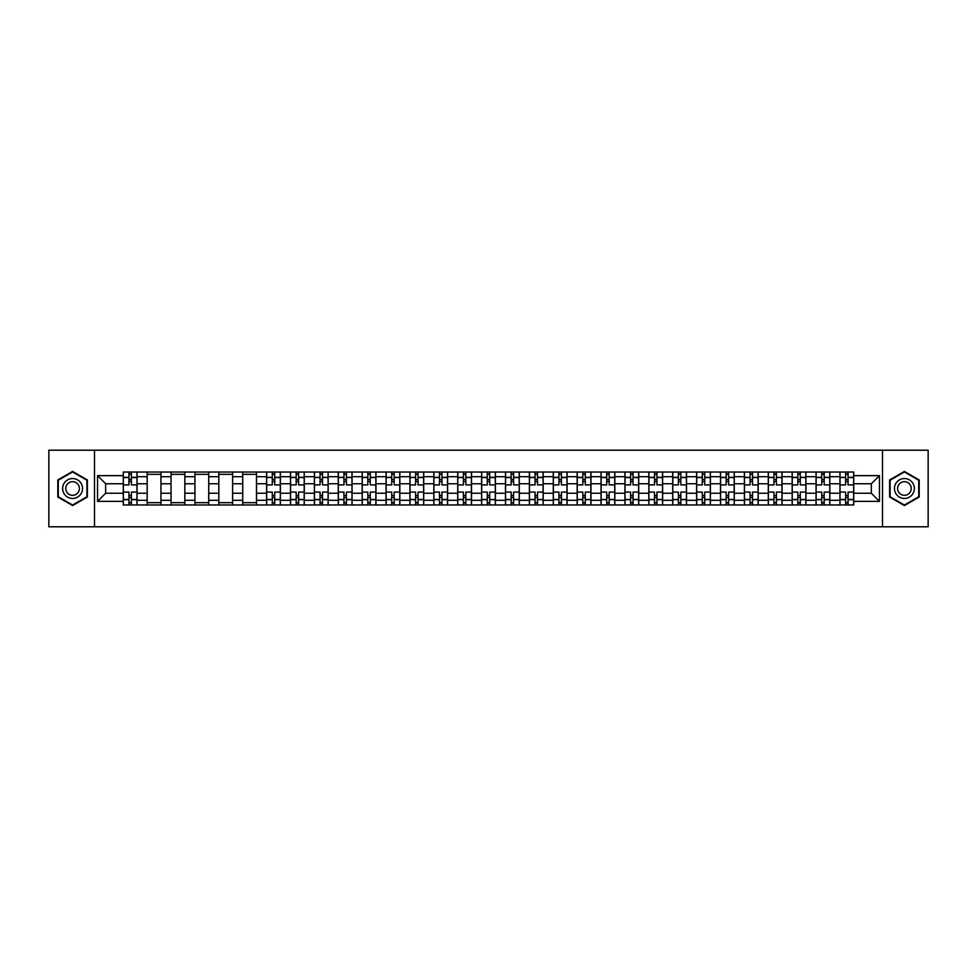 <?xml version="1.0" encoding="UTF-8"?>
<svg xmlns="http://www.w3.org/2000/svg" width="977" height="977" viewBox="0 0 977 977"><rect width="100%" height="100%" fill="white"/><g stroke="black" fill="none" stroke-linecap="round" stroke-linejoin="round"><path stroke-width="1.47" d="M882.512 526.786L928.15 526.786L928.15 450.214L48.85 450.214L48.85 526.786L882.512 526.786L882.512 450.214M147.161 504.962L147.161 476.703L137.061 476.703L137.061 504.962M137.061 476.703L137.061 472.038M147.161 476.703L147.161 472.038M160.949 472.038L160.949 504.962M171.048 504.962L171.048 472.038M184.836 472.038L184.836 504.962M194.936 504.962L194.936 472.038M208.724 472.038L208.724 504.962M218.824 504.962L218.824 472.038M232.611 472.038L232.611 504.962M242.723 504.962L242.723 472.038M256.499 472.038L256.499 504.962M266.611 504.962L266.611 472.038M280.387 472.038L280.387 504.962M290.499 504.962L290.499 472.038M304.274 472.038L304.274 504.962M314.386 504.962L314.386 472.038M328.162 472.038L328.162 504.962M338.274 504.962L338.274 472.038M352.062 472.038L352.062 504.962M362.162 504.962L362.162 472.038M375.95 472.038L375.95 504.962M386.049 504.962L386.049 472.038M399.837 472.038L399.837 504.962M409.937 504.962L409.937 472.038M423.725 472.038L423.725 504.962M433.837 504.962L433.837 472.038M447.613 472.038L447.613 504.962M457.724 504.962L457.724 472.038M471.5 472.038L471.5 504.962M481.612 504.962L481.612 472.038M495.388 472.038L495.388 504.962M505.5 504.962L505.5 472.038M519.275 472.038L519.275 504.962M529.387 504.962L529.387 472.038M543.163 472.038L543.163 504.962M553.275 504.962L553.275 472.038M567.063 472.038L567.063 504.962M577.163 504.962L577.163 472.038M590.951 472.038L590.951 504.962M601.05 504.962L601.05 472.038M614.838 472.038L614.838 504.962M624.938 504.962L624.938 472.038M638.726 472.038L638.726 504.962M648.838 504.962L648.838 472.038M662.614 472.038L662.614 504.962M672.726 504.962L672.726 472.038M686.501 472.038L686.501 504.962M696.613 504.962L696.613 472.038M710.389 472.038L710.389 504.962M720.501 504.962L720.501 472.038M734.277 472.038L734.277 504.962M744.389 504.962L744.389 472.038M758.176 472.038L758.176 504.962M768.276 504.962L768.276 472.038M782.064 472.038L782.064 504.962M792.164 504.962L792.164 472.038M805.952 472.038L805.952 504.962M816.051 504.962L816.051 472.038M829.839 472.038L829.839 504.962M839.939 504.962L839.939 472.038M839.939 493.251L829.839 493.251M816.051 493.251L805.952 493.251M792.164 493.251L782.064 493.251M768.276 493.251L758.176 493.251M744.389 493.251L734.277 493.251M720.501 493.251L710.389 493.251M696.613 493.251L686.501 493.251M672.726 493.251L662.614 493.251M648.838 493.251L638.726 493.251M624.938 493.251L614.838 493.251M601.05 493.251L590.951 493.251M577.163 493.251L567.063 493.251M553.275 493.251L543.163 493.251M529.387 493.251L519.275 493.251M505.5 493.251L495.388 493.251M481.612 493.251L471.5 493.251M457.724 493.251L447.613 493.251M433.837 493.251L423.725 493.251M409.937 493.251L399.837 493.251M386.049 493.251L375.95 493.251M362.162 493.251L352.062 493.251M338.274 493.251L328.162 493.251M314.386 493.251L304.274 493.251M290.499 493.251L280.387 493.251M266.611 493.251L256.499 493.251M242.723 493.251L232.611 493.251M218.824 493.251L208.724 493.251M194.936 493.251L184.836 493.251M171.048 493.251L160.949 493.251M147.161 493.251L137.061 493.251M839.939 483.749L829.839 483.749M816.051 483.749L805.952 483.749M792.164 483.749L782.064 483.749M768.276 483.749L758.176 483.749M744.389 483.749L734.277 483.749M720.501 483.749L710.389 483.749M696.613 483.749L686.501 483.749M672.726 483.749L662.614 483.749M648.838 483.749L638.726 483.749M624.938 483.749L614.838 483.749M601.05 483.749L590.951 483.749M577.163 483.749L567.063 483.749M553.275 483.749L543.163 483.749M529.387 483.749L519.275 483.749M505.5 483.749L495.388 483.749M481.612 483.749L471.5 483.749M457.724 483.749L447.613 483.749M433.837 483.749L423.725 483.749M409.937 483.749L399.837 483.749M386.049 483.749L375.95 483.749M362.162 483.749L352.062 483.749M338.274 483.749L328.162 483.749M314.386 483.749L304.274 483.749M290.499 483.749L280.387 483.749M266.611 483.749L256.499 483.749M242.723 483.749L232.611 483.749M218.824 483.749L208.724 483.749M194.936 483.749L184.836 483.749M171.048 483.749L160.949 483.749M147.161 483.749L137.061 483.749M105.663 493.251L123.273 493.251L123.273 483.749L105.663 483.749L105.663 493.251L97.541 501.36L97.541 475.64L123.273 475.64L123.273 483.749M853.727 483.749L853.727 493.251L871.337 493.251L871.337 483.749L853.727 483.749L853.727 472.038L123.273 472.038L123.273 475.64M853.727 475.64L879.459 475.64L879.459 501.36L853.727 501.36L853.727 493.251M123.273 493.251L123.273 504.962L853.727 504.962L853.727 501.36M123.273 501.36L97.541 501.36M94.488 526.786L94.488 450.214M87.368 479.963L72.591 471.439L57.814 479.963L57.814 497.037L72.591 505.561L87.368 497.037L87.368 479.963M919.186 479.963L904.409 471.439L889.632 479.963L889.632 497.037L904.409 505.561L919.186 497.037L919.186 479.963M131.394 502.666L128.94 502.666M128.94 474.333L131.394 474.333M160.949 502.666L147.161 502.666M147.161 474.333L160.949 474.333M184.836 502.666L171.048 502.666M171.048 474.333L184.836 474.333M208.724 502.666L194.936 502.666M194.936 474.333L208.724 474.333M232.611 502.666L218.824 502.666M218.824 474.333L232.611 474.333M256.499 502.666L242.723 502.666M242.723 474.333L256.499 474.333M274.72 502.666L272.278 502.666M272.278 474.333L274.72 474.333M298.608 502.666L296.165 502.666M296.165 474.333L298.608 474.333M322.508 502.666L320.053 502.666M320.053 474.333L322.508 474.333M346.395 502.666L343.941 502.666M343.941 474.333L346.395 474.333M370.283 502.666L367.828 502.666M367.828 474.333L370.283 474.333M394.171 502.666L391.716 502.666M391.716 474.333L394.171 474.333M418.058 502.666L415.604 502.666M415.604 474.333L418.058 474.333M441.946 502.666L439.491 502.666M439.491 474.333L441.946 474.333M465.834 502.666L463.391 502.666M463.391 474.333L465.834 474.333M489.721 502.666L487.279 502.666M487.279 474.333L489.721 474.333M513.609 502.666L511.166 502.666M511.166 474.333L513.609 474.333M537.509 502.666L535.054 502.666M535.054 474.333L537.509 474.333M561.396 502.666L558.942 502.666M558.942 474.333L561.396 474.333M585.284 502.666L582.829 502.666M582.829 474.333L585.284 474.333M609.172 502.666L606.717 502.666M606.717 474.333L609.172 474.333M633.059 502.666L630.605 502.666M630.605 474.333L633.059 474.333M656.947 502.666L654.492 502.666M654.492 474.333L656.947 474.333M680.835 502.666L678.392 502.666M678.392 474.333L680.835 474.333M704.722 502.666L702.28 502.666M702.28 474.333L704.722 474.333M728.61 502.666L726.167 502.666M726.167 474.333L728.61 474.333M752.51 502.666L750.055 502.666M750.055 474.333L752.51 474.333M776.397 502.666L773.943 502.666M773.943 474.333L776.397 474.333M800.285 502.666L797.83 502.666M797.83 474.333L800.285 474.333M824.173 502.666L821.718 502.666M821.718 474.333L824.173 474.333M848.06 502.666L845.606 502.666M845.606 474.333L848.06 474.333M97.541 475.64L105.663 483.749M871.337 493.251L879.459 501.36M871.337 483.749L879.459 475.64M136.975 504.962L136.975 484.897L131.394 484.897L131.394 472.038M128.94 472.038L128.94 484.897L123.346 484.897L123.346 472.038M136.975 484.897L136.975 472.038M123.346 504.962L123.346 492.103L128.94 492.103L128.94 504.962M131.394 504.962L131.394 492.103L136.975 492.103M128.94 481.527L131.394 481.527M123.346 492.103L123.346 484.897M131.394 495.473L128.94 495.473M131.394 502.972L128.94 502.972M128.94 497.464L131.394 497.464M131.394 479.536L128.94 479.536M128.94 474.028L131.394 474.028M63.969 493.483A9.953 9.953 0 0 0 77.562 497.122A9.953 9.953 0 0 0 81.201 483.517A9.953 9.953 0 0 0 67.608 479.878A9.953 9.953 0 0 0 63.969 493.483M66.68 491.907A6.815 6.815 0 0 0 75.998 494.399A6.815 6.815 0 0 0 78.49 485.093A6.815 6.815 0 0 0 69.184 482.601A6.815 6.815 0 0 0 66.68 491.907M72.591 471.964L86.904 480.232L86.904 496.768L72.591 505.036L58.266 496.768L58.266 480.232L72.591 471.964M895.799 493.483A9.953 9.953 0 0 0 909.392 497.122A9.953 9.953 0 0 0 913.031 483.517A9.953 9.953 0 0 0 899.438 479.878A9.953 9.953 0 0 0 895.799 493.483M898.51 491.907A6.815 6.815 0 0 0 907.816 494.399A6.815 6.815 0 0 0 910.32 485.093A6.815 6.815 0 0 0 901.002 482.601A6.815 6.815 0 0 0 898.51 491.907M904.409 471.964L918.734 480.232L918.734 496.768L904.409 505.036L890.096 496.768L890.096 480.232L904.409 471.964M280.314 504.962L280.314 484.897L274.72 484.897L274.72 472.038M272.278 472.038L272.278 484.897L266.684 484.897L266.684 472.038M280.314 484.897L280.314 472.038M266.684 504.962L266.684 492.103L272.278 492.103L272.278 504.962M274.72 504.962L274.72 492.103L280.314 492.103M272.278 481.527L274.72 481.527M266.684 492.103L266.684 484.897M274.72 495.473L272.278 495.473M274.72 502.972L272.278 502.972M272.278 497.464L274.72 497.464M274.72 479.536L272.278 479.536M272.278 474.028L274.72 474.028M304.201 504.962L304.201 484.897L298.608 484.897L298.608 472.038M296.165 472.038L296.165 484.897L290.572 484.897L290.572 472.038M304.201 484.897L304.201 472.038M290.572 504.962L290.572 492.103L296.165 492.103L296.165 504.962M298.608 504.962L298.608 492.103L304.201 492.103M296.165 481.527L298.608 481.527M290.572 492.103L290.572 484.897M298.608 495.473L296.165 495.473M298.608 502.972L296.165 502.972M296.165 497.464L298.608 497.464M298.608 479.536L296.165 479.536M296.165 474.028L298.608 474.028M328.089 504.962L328.089 484.897L322.508 484.897L322.508 472.038M320.053 472.038L320.053 484.897L314.46 484.897L314.46 472.038M328.089 484.897L328.089 472.038M314.46 504.962L314.46 492.103L320.053 492.103L320.053 504.962M322.508 504.962L322.508 492.103L328.089 492.103M320.053 481.527L322.508 481.527M314.46 492.103L314.46 484.897M322.508 495.473L320.053 495.473M322.508 502.972L320.053 502.972M320.053 497.464L322.508 497.464M322.508 479.536L320.053 479.536M320.053 474.028L322.508 474.028M351.976 504.962L351.976 484.897L346.395 484.897L346.395 472.038M343.941 472.038L343.941 484.897L338.347 484.897L338.347 472.038M351.976 484.897L351.976 472.038M338.347 504.962L338.347 492.103L343.941 492.103L343.941 504.962M346.395 504.962L346.395 492.103L351.976 492.103M343.941 481.527L346.395 481.527M338.347 492.103L338.347 484.897M346.395 495.473L343.941 495.473M346.395 502.972L343.941 502.972M343.941 497.464L346.395 497.464M346.395 479.536L343.941 479.536M343.941 474.028L346.395 474.028M375.864 504.962L375.864 484.897L370.283 484.897L370.283 472.038M367.828 472.038L367.828 484.897L362.235 484.897L362.235 472.038M375.864 484.897L375.864 472.038M362.235 504.962L362.235 492.103L367.828 492.103L367.828 504.962M370.283 504.962L370.283 492.103L375.864 492.103M367.828 481.527L370.283 481.527M362.235 492.103L362.235 484.897M370.283 495.473L367.828 495.473M370.283 502.972L367.828 502.972M367.828 497.464L370.283 497.464M370.283 479.536L367.828 479.536M367.828 474.028L370.283 474.028M399.764 504.962L399.764 484.897L394.171 484.897L394.171 472.038M391.716 472.038L391.716 484.897L386.135 484.897L386.135 472.038M399.764 484.897L399.764 472.038M386.135 504.962L386.135 492.103L391.716 492.103L391.716 504.962M394.171 504.962L394.171 492.103L399.764 492.103M391.716 481.527L394.171 481.527M386.135 492.103L386.135 484.897M394.171 495.473L391.716 495.473M394.171 502.972L391.716 502.972M391.716 497.464L394.171 497.464M394.171 479.536L391.716 479.536M391.716 474.028L394.171 474.028M423.652 504.962L423.652 484.897L418.058 484.897L418.058 472.038M415.604 472.038L415.604 484.897L410.022 484.897L410.022 472.038M423.652 484.897L423.652 472.038M410.022 504.962L410.022 492.103L415.604 492.103L415.604 504.962M418.058 504.962L418.058 492.103L423.652 492.103M415.604 481.527L418.058 481.527M410.022 492.103L410.022 484.897M418.058 495.473L415.604 495.473M418.058 502.972L415.604 502.972M415.604 497.464L418.058 497.464M418.058 479.536L415.604 479.536M415.604 474.028L418.058 474.028M447.539 504.962L447.539 484.897L441.946 484.897L441.946 472.038M439.491 472.038L439.491 484.897L433.91 484.897L433.91 472.038M447.539 484.897L447.539 472.038M433.91 504.962L433.91 492.103L439.491 492.103L439.491 504.962M441.946 504.962L441.946 492.103L447.539 492.103M439.491 481.527L441.946 481.527M433.91 492.103L433.91 484.897M441.946 495.473L439.491 495.473M441.946 502.972L439.491 502.972M439.491 497.464L441.946 497.464M441.946 479.536L439.491 479.536M439.491 474.028L441.946 474.028M471.427 504.962L471.427 484.897L465.834 484.897L465.834 472.038M463.391 472.038L463.391 484.897L457.798 484.897L457.798 472.038M471.427 484.897L471.427 472.038M457.798 504.962L457.798 492.103L463.391 492.103L463.391 504.962M465.834 504.962L465.834 492.103L471.427 492.103M463.391 481.527L465.834 481.527M457.798 492.103L457.798 484.897M465.834 495.473L463.391 495.473M465.834 502.972L463.391 502.972M463.391 497.464L465.834 497.464M465.834 479.536L463.391 479.536M463.391 474.028L465.834 474.028M495.315 504.962L495.315 484.897L489.721 484.897L489.721 472.038M487.279 472.038L487.279 484.897L481.685 484.897L481.685 472.038M495.315 484.897L495.315 472.038M481.685 504.962L481.685 492.103L487.279 492.103L487.279 504.962M489.721 504.962L489.721 492.103L495.315 492.103M487.279 481.527L489.721 481.527M481.685 492.103L481.685 484.897M489.721 495.473L487.279 495.473M489.721 502.972L487.279 502.972M487.279 497.464L489.721 497.464M489.721 479.536L487.279 479.536M487.279 474.028L489.721 474.028M519.202 504.962L519.202 484.897L513.609 484.897L513.609 472.038M511.166 472.038L511.166 484.897L505.573 484.897L505.573 472.038M519.202 484.897L519.202 472.038M505.573 504.962L505.573 492.103L511.166 492.103L511.166 504.962M513.609 504.962L513.609 492.103L519.202 492.103M511.166 481.527L513.609 481.527M505.573 492.103L505.573 484.897M513.609 495.473L511.166 495.473M513.609 502.972L511.166 502.972M511.166 497.464L513.609 497.464M513.609 479.536L511.166 479.536M511.166 474.028L513.609 474.028M543.09 504.962L543.09 484.897L537.509 484.897L537.509 472.038M535.054 472.038L535.054 484.897L529.461 484.897L529.461 472.038M543.09 484.897L543.09 472.038M529.461 504.962L529.461 492.103L535.054 492.103L535.054 504.962M537.509 504.962L537.509 492.103L543.09 492.103M535.054 481.527L537.509 481.527M529.461 492.103L529.461 484.897M537.509 495.473L535.054 495.473M537.509 502.972L535.054 502.972M535.054 497.464L537.509 497.464M537.509 479.536L535.054 479.536M535.054 474.028L537.509 474.028M566.978 504.962L566.978 484.897L561.396 484.897L561.396 472.038M558.942 472.038L558.942 484.897L553.348 484.897L553.348 472.038M566.978 484.897L566.978 472.038M553.348 504.962L553.348 492.103L558.942 492.103L558.942 504.962M561.396 504.962L561.396 492.103L566.978 492.103M558.942 481.527L561.396 481.527M553.348 492.103L553.348 484.897M561.396 495.473L558.942 495.473M561.396 502.972L558.942 502.972M558.942 497.464L561.396 497.464M561.396 479.536L558.942 479.536M558.942 474.028L561.396 474.028M590.865 504.962L590.865 484.897L585.284 484.897L585.284 472.038M582.829 472.038L582.829 484.897L577.236 484.897L577.236 472.038M590.865 484.897L590.865 472.038M577.236 504.962L577.236 492.103L582.829 492.103L582.829 504.962M585.284 504.962L585.284 492.103L590.865 492.103M582.829 481.527L585.284 481.527M577.236 492.103L577.236 484.897M585.284 495.473L582.829 495.473M585.284 502.972L582.829 502.972M582.829 497.464L585.284 497.464M585.284 479.536L582.829 479.536M582.829 474.028L585.284 474.028M614.765 504.962L614.765 484.897L609.172 484.897L609.172 472.038M606.717 472.038L606.717 484.897L601.136 484.897L601.136 472.038M614.765 484.897L614.765 472.038M601.136 504.962L601.136 492.103L606.717 492.103L606.717 504.962M609.172 504.962L609.172 492.103L614.765 492.103M606.717 481.527L609.172 481.527M601.136 492.103L601.136 484.897M609.172 495.473L606.717 495.473M609.172 502.972L606.717 502.972M606.717 497.464L609.172 497.464M609.172 479.536L606.717 479.536M606.717 474.028L609.172 474.028M638.653 504.962L638.653 484.897L633.059 484.897L633.059 472.038M630.605 472.038L630.605 484.897L625.024 484.897L625.024 472.038M638.653 484.897L638.653 472.038M625.024 504.962L625.024 492.103L630.605 492.103L630.605 504.962M633.059 504.962L633.059 492.103L638.653 492.103M630.605 481.527L633.059 481.527M625.024 492.103L625.024 484.897M633.059 495.473L630.605 495.473M633.059 502.972L630.605 502.972M630.605 497.464L633.059 497.464M633.059 479.536L630.605 479.536M630.605 474.028L633.059 474.028M662.54 504.962L662.54 484.897L656.947 484.897L656.947 472.038M654.492 472.038L654.492 484.897L648.911 484.897L648.911 472.038M662.54 484.897L662.54 472.038M648.911 504.962L648.911 492.103L654.492 492.103L654.492 504.962M656.947 504.962L656.947 492.103L662.54 492.103M654.492 481.527L656.947 481.527M648.911 492.103L648.911 484.897M656.947 495.473L654.492 495.473M656.947 502.972L654.492 502.972M654.492 497.464L656.947 497.464M656.947 479.536L654.492 479.536M654.492 474.028L656.947 474.028M686.428 504.962L686.428 484.897L680.835 484.897L680.835 472.038M678.392 472.038L678.392 484.897L672.799 484.897L672.799 472.038M686.428 484.897L686.428 472.038M672.799 504.962L672.799 492.103L678.392 492.103L678.392 504.962M680.835 504.962L680.835 492.103L686.428 492.103M678.392 481.527L680.835 481.527M672.799 492.103L672.799 484.897M680.835 495.473L678.392 495.473M680.835 502.972L678.392 502.972M678.392 497.464L680.835 497.464M680.835 479.536L678.392 479.536M678.392 474.028L680.835 474.028M710.316 504.962L710.316 484.897L704.722 484.897L704.722 472.038M702.28 472.038L702.28 484.897L696.686 484.897L696.686 472.038M710.316 484.897L710.316 472.038M696.686 504.962L696.686 492.103L702.28 492.103L702.28 504.962M704.722 504.962L704.722 492.103L710.316 492.103M702.28 481.527L704.722 481.527M696.686 492.103L696.686 484.897M704.722 495.473L702.28 495.473M704.722 502.972L702.28 502.972M702.28 497.464L704.722 497.464M704.722 479.536L702.28 479.536M702.28 474.028L704.722 474.028M734.203 504.962L734.203 484.897L728.61 484.897L728.61 472.038M726.167 472.038L726.167 484.897L720.574 484.897L720.574 472.038M734.203 484.897L734.203 472.038M720.574 504.962L720.574 492.103L726.167 492.103L726.167 504.962M728.61 504.962L728.61 492.103L734.203 492.103M726.167 481.527L728.61 481.527M720.574 492.103L720.574 484.897M728.61 495.473L726.167 495.473M728.61 502.972L726.167 502.972M726.167 497.464L728.61 497.464M728.61 479.536L726.167 479.536M726.167 474.028L728.61 474.028M758.091 504.962L758.091 484.897L752.51 484.897L752.51 472.038M750.055 472.038L750.055 484.897L744.462 484.897L744.462 472.038M758.091 484.897L758.091 472.038M744.462 504.962L744.462 492.103L750.055 492.103L750.055 504.962M752.51 504.962L752.51 492.103L758.091 492.103M750.055 481.527L752.51 481.527M744.462 492.103L744.462 484.897M752.51 495.473L750.055 495.473M752.51 502.972L750.055 502.972M750.055 497.464L752.51 497.464M752.51 479.536L750.055 479.536M750.055 474.028L752.51 474.028M781.979 504.962L781.979 484.897L776.397 484.897L776.397 472.038M773.943 472.038L773.943 484.897L768.349 484.897L768.349 472.038M781.979 484.897L781.979 472.038M768.349 504.962L768.349 492.103L773.943 492.103L773.943 504.962M776.397 504.962L776.397 492.103L781.979 492.103M773.943 481.527L776.397 481.527M768.349 492.103L768.349 484.897M776.397 495.473L773.943 495.473M776.397 502.972L773.943 502.972M773.943 497.464L776.397 497.464M776.397 479.536L773.943 479.536M773.943 474.028L776.397 474.028M805.866 504.962L805.866 484.897L800.285 484.897L800.285 472.038M797.83 472.038L797.83 484.897L792.237 484.897L792.237 472.038M805.866 484.897L805.866 472.038M792.237 504.962L792.237 492.103L797.83 492.103L797.83 504.962M800.285 504.962L800.285 492.103L805.866 492.103M797.83 481.527L800.285 481.527M792.237 492.103L792.237 484.897M800.285 495.473L797.83 495.473M800.285 502.972L797.83 502.972M797.83 497.464L800.285 497.464M800.285 479.536L797.83 479.536M797.83 474.028L800.285 474.028M829.766 504.962L829.766 484.897L824.173 484.897L824.173 472.038M821.718 472.038L821.718 484.897L816.137 484.897L816.137 472.038M829.766 484.897L829.766 472.038M816.137 504.962L816.137 492.103L821.718 492.103L821.718 504.962M824.173 504.962L824.173 492.103L829.766 492.103M821.718 481.527L824.173 481.527M816.137 492.103L816.137 484.897M824.173 495.473L821.718 495.473M824.173 502.972L821.718 502.972M821.718 497.464L824.173 497.464M824.173 479.536L821.718 479.536M821.718 474.028L824.173 474.028M853.654 504.962L853.654 484.897L848.06 484.897L848.06 472.038M845.606 472.038L845.606 484.897L840.025 484.897L840.025 472.038M853.654 484.897L853.654 472.038M840.025 504.962L840.025 492.103L845.606 492.103L845.606 504.962M848.06 504.962L848.06 492.103L853.654 492.103M845.606 481.527L848.06 481.527M840.025 492.103L840.025 484.897M848.06 495.473L845.606 495.473M848.06 502.972L845.606 502.972M845.606 497.464L848.06 497.464M848.06 479.536L845.606 479.536M845.606 474.028L848.06 474.028M816.051 476.703L805.952 476.703M792.164 476.703L782.064 476.703M768.276 476.703L758.176 476.703M744.389 476.703L734.277 476.703M720.501 476.703L710.389 476.703M696.613 476.703L686.501 476.703M672.726 476.703L662.614 476.703M648.838 476.703L638.726 476.703M624.938 476.703L614.838 476.703M601.05 476.703L590.951 476.703M577.163 476.703L567.063 476.703M553.275 476.703L543.163 476.703M529.387 476.703L519.275 476.703M505.5 476.703L495.388 476.703M481.612 476.703L471.5 476.703M457.724 476.703L447.613 476.703M433.837 476.703L423.725 476.703M409.937 476.703L399.837 476.703M386.049 476.703L375.95 476.703M362.162 476.703L352.062 476.703M338.274 476.703L328.162 476.703M314.386 476.703L304.274 476.703M290.499 476.703L280.387 476.703M266.611 476.703L256.499 476.703M242.723 476.703L232.611 476.703M218.824 476.703L208.724 476.703M194.936 476.703L184.836 476.703M171.048 476.703L160.949 476.703M839.939 476.703L829.839 476.703M816.051 500.297L805.952 500.297M792.164 500.297L782.064 500.297M768.276 500.297L758.176 500.297M744.389 500.297L734.277 500.297M720.501 500.297L710.389 500.297M696.613 500.297L686.501 500.297M672.726 500.297L662.614 500.297M648.838 500.297L638.726 500.297M624.938 500.297L614.838 500.297M601.05 500.297L590.951 500.297M577.163 500.297L567.063 500.297M553.275 500.297L543.163 500.297M529.387 500.297L519.275 500.297M505.5 500.297L495.388 500.297M481.612 500.297L471.5 500.297M457.724 500.297L447.613 500.297M433.837 500.297L423.725 500.297M409.937 500.297L399.837 500.297M386.049 500.297L375.95 500.297M362.162 500.297L352.062 500.297M338.274 500.297L328.162 500.297M314.386 500.297L304.274 500.297M290.499 500.297L280.387 500.297M266.611 500.297L256.499 500.297M242.723 500.297L232.611 500.297M218.824 500.297L208.724 500.297M194.936 500.297L184.836 500.297M171.048 500.297L160.949 500.297M147.161 500.297L137.061 500.297M839.939 500.297L829.839 500.297M136.975 477.326L131.394 477.326M128.94 477.326L123.346 477.326M128.94 477.521L123.346 477.521M128.94 499.479L123.346 499.479M128.94 499.674L123.346 499.674M136.975 499.674L131.394 499.674M136.975 477.521L131.394 477.521M136.975 499.479L131.394 499.479M280.314 477.326L274.72 477.326M272.278 477.326L266.684 477.326M272.278 477.521L266.684 477.521M272.278 499.479L266.684 499.479M272.278 499.674L266.684 499.674M280.314 499.674L274.72 499.674M280.314 477.521L274.72 477.521M280.314 499.479L274.72 499.479M304.201 477.326L298.608 477.326M296.165 477.326L290.572 477.326M296.165 477.521L290.572 477.521M296.165 499.479L290.572 499.479M296.165 499.674L290.572 499.674M304.201 499.674L298.608 499.674M304.201 477.521L298.608 477.521M304.201 499.479L298.608 499.479M328.089 477.326L322.508 477.326M320.053 477.326L314.46 477.326M320.053 477.521L314.46 477.521M320.053 499.479L314.46 499.479M320.053 499.674L314.46 499.674M328.089 499.674L322.508 499.674M328.089 477.521L322.508 477.521M328.089 499.479L322.508 499.479M351.976 477.326L346.395 477.326M343.941 477.326L338.347 477.326M343.941 477.521L338.347 477.521M343.941 499.479L338.347 499.479M343.941 499.674L338.347 499.674M351.976 499.674L346.395 499.674M351.976 477.521L346.395 477.521M351.976 499.479L346.395 499.479M375.864 477.326L370.283 477.326M367.828 477.326L362.235 477.326M367.828 477.521L362.235 477.521M367.828 499.479L362.235 499.479M367.828 499.674L362.235 499.674M375.864 499.674L370.283 499.674M375.864 477.521L370.283 477.521M375.864 499.479L370.283 499.479M399.764 477.326L394.171 477.326M391.716 477.326L386.135 477.326M391.716 477.521L386.135 477.521M391.716 499.479L386.135 499.479M391.716 499.674L386.135 499.674M399.764 499.674L394.171 499.674M399.764 477.521L394.171 477.521M399.764 499.479L394.171 499.479M423.652 477.326L418.058 477.326M415.604 477.326L410.022 477.326M415.604 477.521L410.022 477.521M415.604 499.479L410.022 499.479M415.604 499.674L410.022 499.674M423.652 499.674L418.058 499.674M423.652 477.521L418.058 477.521M423.652 499.479L418.058 499.479M447.539 477.326L441.946 477.326M439.491 477.326L433.91 477.326M439.491 477.521L433.91 477.521M439.491 499.479L433.91 499.479M439.491 499.674L433.91 499.674M447.539 499.674L441.946 499.674M447.539 477.521L441.946 477.521M447.539 499.479L441.946 499.479M471.427 477.326L465.834 477.326M463.391 477.326L457.798 477.326M463.391 477.521L457.798 477.521M463.391 499.479L457.798 499.479M463.391 499.674L457.798 499.674M471.427 499.674L465.834 499.674M471.427 477.521L465.834 477.521M471.427 499.479L465.834 499.479M495.315 477.326L489.721 477.326M487.279 477.326L481.685 477.326M487.279 477.521L481.685 477.521M487.279 499.479L481.685 499.479M487.279 499.674L481.685 499.674M495.315 499.674L489.721 499.674M495.315 477.521L489.721 477.521M495.315 499.479L489.721 499.479M519.202 477.326L513.609 477.326M511.166 477.326L505.573 477.326M511.166 477.521L505.573 477.521M511.166 499.479L505.573 499.479M511.166 499.674L505.573 499.674M519.202 499.674L513.609 499.674M519.202 477.521L513.609 477.521M519.202 499.479L513.609 499.479M543.09 477.326L537.509 477.326M535.054 477.326L529.461 477.326M535.054 477.521L529.461 477.521M535.054 499.479L529.461 499.479M535.054 499.674L529.461 499.674M543.09 499.674L537.509 499.674M543.09 477.521L537.509 477.521M543.09 499.479L537.509 499.479M566.978 477.326L561.396 477.326M558.942 477.326L553.348 477.326M558.942 477.521L553.348 477.521M558.942 499.479L553.348 499.479M558.942 499.674L553.348 499.674M566.978 499.674L561.396 499.674M566.978 477.521L561.396 477.521M566.978 499.479L561.396 499.479M590.865 477.326L585.284 477.326M582.829 477.326L577.236 477.326M582.829 477.521L577.236 477.521M582.829 499.479L577.236 499.479M582.829 499.674L577.236 499.674M590.865 499.674L585.284 499.674M590.865 477.521L585.284 477.521M590.865 499.479L585.284 499.479M614.765 477.326L609.172 477.326M606.717 477.326L601.136 477.326M606.717 477.521L601.136 477.521M606.717 499.479L601.136 499.479M606.717 499.674L601.136 499.674M614.765 499.674L609.172 499.674M614.765 477.521L609.172 477.521M614.765 499.479L609.172 499.479M638.653 477.326L633.059 477.326M630.605 477.326L625.024 477.326M630.605 477.521L625.024 477.521M630.605 499.479L625.024 499.479M630.605 499.674L625.024 499.674M638.653 499.674L633.059 499.674M638.653 477.521L633.059 477.521M638.653 499.479L633.059 499.479M662.54 477.326L656.947 477.326M654.492 477.326L648.911 477.326M654.492 477.521L648.911 477.521M654.492 499.479L648.911 499.479M654.492 499.674L648.911 499.674M662.54 499.674L656.947 499.674M662.54 477.521L656.947 477.521M662.54 499.479L656.947 499.479M686.428 477.326L680.835 477.326M678.392 477.326L672.799 477.326M678.392 477.521L672.799 477.521M678.392 499.479L672.799 499.479M678.392 499.674L672.799 499.674M686.428 499.674L680.835 499.674M686.428 477.521L680.835 477.521M686.428 499.479L680.835 499.479M710.316 477.326L704.722 477.326M702.28 477.326L696.686 477.326M702.28 477.521L696.686 477.521M702.28 499.479L696.686 499.479M702.28 499.674L696.686 499.674M710.316 499.674L704.722 499.674M710.316 477.521L704.722 477.521M710.316 499.479L704.722 499.479M734.203 477.326L728.61 477.326M726.167 477.326L720.574 477.326M726.167 477.521L720.574 477.521M726.167 499.479L720.574 499.479M726.167 499.674L720.574 499.674M734.203 499.674L728.61 499.674M734.203 477.521L728.61 477.521M734.203 499.479L728.61 499.479M758.091 477.326L752.51 477.326M750.055 477.326L744.462 477.326M750.055 477.521L744.462 477.521M750.055 499.479L744.462 499.479M750.055 499.674L744.462 499.674M758.091 499.674L752.51 499.674M758.091 477.521L752.51 477.521M758.091 499.479L752.51 499.479M781.979 477.326L776.397 477.326M773.943 477.326L768.349 477.326M773.943 477.521L768.349 477.521M773.943 499.479L768.349 499.479M773.943 499.674L768.349 499.674M781.979 499.674L776.397 499.674M781.979 477.521L776.397 477.521M781.979 499.479L776.397 499.479M805.866 477.326L800.285 477.326M797.83 477.326L792.237 477.326M797.83 477.521L792.237 477.521M797.83 499.479L792.237 499.479M797.83 499.674L792.237 499.674M805.866 499.674L800.285 499.674M805.866 477.521L800.285 477.521M805.866 499.479L800.285 499.479M829.766 477.326L824.173 477.326M821.718 477.326L816.137 477.326M821.718 477.521L816.137 477.521M821.718 499.479L816.137 499.479M821.718 499.674L816.137 499.674M829.766 499.674L824.173 499.674M829.766 477.521L824.173 477.521M829.766 499.479L824.173 499.479M853.654 477.326L848.06 477.326M845.606 477.326L840.025 477.326M845.606 477.521L840.025 477.521M845.606 499.479L840.025 499.479M845.606 499.674L840.025 499.674M853.654 499.674L848.06 499.674M853.654 477.521L848.06 477.521M853.654 499.479L848.06 499.479"/></g></svg>
